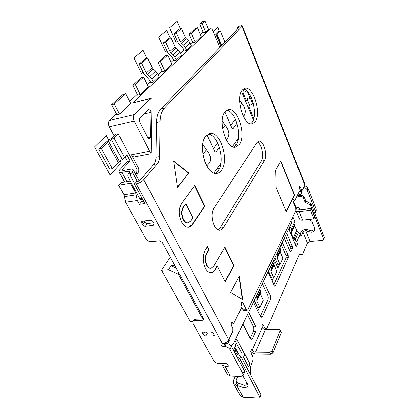<?xml version="1.0" encoding="UTF-8"?>
<svg xmlns="http://www.w3.org/2000/svg" width="419" height="419" viewBox="0 0 419 419"><rect width="100%" height="100%" fill="white"/><g stroke="black" fill="none" stroke-linecap="round" stroke-linejoin="round"><path stroke-width="0.63" d="M151.353 98.098L152.039 98.067L151.118 152.956L149.672 151.196L134.195 121.023C133.043 118.362 133.095 116.215 134.358 114.586L151.353 98.098L132.692 103.022L210.511 28.811C211.396 28.665 212.213 29.414 212.962 31.053L219.849 47.488M214.559 34.861L218.042 31.415L220.242 30.76L216.937 34.039L216.518 35.804L215.413 36.903M251.269 97.517L247.215 99.56L246.351 100.707L243.261 93.275L244.141 92.143L246.477 90.724M245.77 99.313L250.897 96.847M253.762 118.53L248.797 106.588L249.645 105.431L253.338 103.65M303.602 187.665C305.231 187.754 306.383 188.482 307.054 189.854L315.392 210.93L315.413 212.459L314.742 213.266M247.435 91.641L249.724 97.198M237.521 29.052L237.044 27.858L238.291 26.565L239.794 26.114C241.297 25.69 242.14 25.648 242.334 26.004L164.358 108.27C161.65 111.234 160.22 115.696 160.063 121.651L156.46 122.458L155.941 157.24C155.863 160.278 155.114 162.666 153.694 164.4L140.066 180.332L138.569 181.149L136.709 181.458L134.426 184.114L144.932 203.566L139.412 204.346L137.332 200.533L135.714 192.95L130.435 183.229L131.032 182.543M156.46 122.458C156.627 116.524 158.068 112.077 160.791 109.113L239.003 27.507L237.044 27.858M299.81 190.64L302.424 190.058L304.823 185.182L304.927 184.271L242.334 26.004M315.413 212.459L316.204 210.673L316.188 209.144L307.897 188.11C307.227 186.748 306.079 186.02 304.456 185.931M114.083 135.735L109.28 126.768C108.118 124.186 108.191 122.091 109.495 120.489L116.487 113.889M129.66 101.45L137.264 94.27M147.357 84.738L150.332 81.93M158.01 74.682L162.017 70.9M171.093 62.326L173.524 60.032M180.495 53.454L183.862 50.275M190.519 43.985L192.546 42.073M200.439 34.62L203.136 32.074M192.771 321.572L190.242 321.614L161.524 270.166L170.308 257.182M218.928 169.543L217.875 167.275M237.992 140.863L237.437 139.585M230.764 125.37L235.431 119.127M213.386 148.619L217.608 142.968M247.419 314.664L253.228 326.291C253.94 328.009 253.972 329.743 253.322 331.481L250.164 338.332M235.488 341.38L242.166 354.118M235.415 376.246L233.608 380.222L233.509 383.38L235.85 384.951L236.903 382.599L237.589 382.819L238.416 383.217L237.384 385.532L243.617 387.701C245.848 387.758 247.278 387.109 247.907 385.747L248.074 385.129L242.826 375.833M262.064 327.129L262.551 328.108M299.475 254.312L300.313 254.459M308.672 219.477L311.825 221.258L315.057 229.287L314.868 229.9C314.245 231.272 313.019 232.068 311.197 232.283L305.006 230.686L305.629 229.298C303.314 229.827 301.727 230.843 300.873 232.351L300.093 234.064M295.358 244.476L295.557 244.041L293.892 241.025M285.491 235.64L290.226 246.623L290.294 248.813L289.592 250.326M281.222 244.502L286.077 255.585L286.146 257.816L273.733 284.758M262.352 283.679L267.762 295.159C268.417 296.825 268.453 298.448 267.872 300.025L260.403 316.308M254.281 300.423L257.669 307.504L259.953 307.436L263.347 300.172L260.278 293.75L260.414 291.048L256.957 298.27L256.433 295.955M256.957 298.27L256.826 300.978L259.953 307.436M260.414 291.048L259.911 288.738M253.631 301.769L253.914 303.016L260.33 316.162L261.592 317.241L262.723 316.219L270.129 299.941C270.705 298.359 270.669 296.736 270.014 295.065L263.525 281.238M268.427 271.062L271.554 277.98L273.754 277.855L276.812 271.292L273.974 265.028L274.157 262.357L273.712 260.094M274.157 262.357L271.035 268.872L270.58 266.599M268.055 271.831L274.241 285.858L274.859 286.413L275.335 285.978L288.277 257.659L288.209 255.422L282.259 242.355M274.827 257.779L277.839 264.614L279.997 264.468L282.914 258.214L280.175 252.029L280.374 249.373L279.955 247.131M276.975 253.327L277.404 255.58L277.216 258.24L279.997 264.468M286.659 233.226L292.326 246.445L292.394 248.64L291.037 251.61L290.655 251.966L290.058 251.395L284.307 238.107M292.886 216.738L294.887 221.562L295.028 223.678L291.493 231.131L291.236 233.205L293.29 238.034L296.772 241.831L297.631 243.863L296.678 245.979L296.385 246.252L295.919 245.796L289.519 230.743L289.461 228.999L290.377 227.417L291.341 228.999L291.493 231.131M305.006 230.686L302.911 232.152L301.041 236.311L300.198 234.294L296.772 230.539L294.767 225.741L295.028 223.678M296.652 196.998L301.235 196.411L303.152 197.49L305.069 202.251L310.369 205.142L323.871 239.705L322.923 240.312L310.034 241.438L307.405 243.004L302.654 253.972L302.298 254.317L300.004 253.794L299.554 254.134L267.149 327.972L266.013 329.03L264.808 327.993L263.383 325.086L262.765 324.563L262.189 325.086L262.242 327.637C262.949 328.789 264.033 329.413 265.499 329.517L255.522 352.164L269.736 352.332L271.957 350.954L280.395 329.931L281.29 332.607L280.374 330.675M255.522 352.164C254.019 352.033 252.893 351.379 252.149 350.211L251.531 349.697L250.866 350.294L250.913 352.976L252.437 355.935C253.165 357.653 253.196 359.439 252.526 361.293L250.295 367.217L250.368 374.439M246.838 382.819L245.749 385.339M237.872 376.335L236.075 380.316L236.028 381.882L236.903 382.599M238.243 354.06L236.049 349.907L236.175 347.754L235.818 345.492L235.185 344.282L235.159 342.061L236.667 339.605L237.212 340.039L244.581 354.149M248.593 312.234L255.569 326.26C256.281 327.983 256.313 329.716 255.663 331.46L252.641 338.102L251.363 339.249L250.091 338.196L242.9 324.055M292.436 217.671L291.614 222.934L233.985 342.548C233.137 344.277 232.095 345.287 230.869 345.586M143.727 201.329L141.622 201.633L140.491 199.554M302.12 190.331L301.465 189.655L300.428 187.063L299.763 186.376L299.459 186.649L299.538 188.838L300.062 190.142L294.594 201.13L294.054 199.811L293.373 199.13L293.043 199.423L293.117 201.691L295.824 208.269L295.898 210.532L247.749 309.767L247.1 310.322L246.356 309.709L242.742 302.45L241.967 301.821L241.318 302.366L241.354 305.221L242.088 306.682L233.53 323.887L232.765 322.405L231.985 321.787L231.257 322.394L231.283 325.369L232.828 328.334L232.859 331.303L228.701 339.746C227.276 342.093 225.165 343.381 222.369 343.606L220.96 344.119C220.886 345.392 221.766 346.204 223.605 346.555L224.835 346.565C227.077 346.759 228.779 347.749 229.947 349.535L242.894 373.769L243.093 375.424L244.497 372.261L244.303 370.606L231.456 346.419C230.293 344.633 228.596 343.648 226.37 343.465L224.265 343.297M155.941 157.24L159.587 156.554C159.519 159.602 158.775 161.996 157.361 163.735L143.811 179.709C141.816 181.773 139.307 183.14 136.29 183.81L134.426 184.114M243.093 375.424L240.904 376.44L230.413 376.073L227.386 374.445L222.06 364.771L221.761 363.509M130.435 183.229L118.65 185.182L123.961 194.767L125.569 202.257L145.707 238.437C147.111 240.558 148.949 241.616 151.217 241.611L159.471 240.773L162.258 242.371L203.749 318.691L203.844 319.765L202.827 320.268L194.814 320.42L192.855 321.378L193.054 323.52L213.664 360.555C214.816 362.262 216.461 363.221 218.608 363.435L226.297 363.613L227.543 364.341L228.313 365.75L228.36 366.185L227.836 366.431L225.092 366.358L222.06 364.771M153.019 225.375L153.893 224.909L153.846 223.317L153.05 221.84C152.327 220.729 151.385 220.19 150.212 220.216L142.591 221.159L141.758 221.599L141.805 223.212L142.612 224.668C143.329 225.757 144.262 226.297 145.409 226.276L153.019 225.375L154.082 223.966M213.171 336.022L214.209 335.514L213.46 333.315L210.883 331.817L203.571 331.874L202.571 332.361L203.33 334.566L205.87 336.048L213.171 336.022L214.03 334.367M236.945 354.045L244.858 354.155L249.96 363.922L248.603 366.997L246.414 366.944M244.858 354.155L243.465 357.208L241.265 357.171M243.465 357.208L248.603 366.997M161.524 270.166L168.517 269.668L178.353 274.199L202.377 318.299L201.921 319.084L195.495 319.215L193.541 320.174L192.855 321.378M174.838 265.515L171.093 265.793L168.517 269.668M139.281 180.908L137.081 176.792L137.154 173.66L138.773 171.811L138.841 168.705L131.456 154.758C132.352 156.324 133.399 157.025 134.593 156.863L150.714 153.757M241.412 91.242L253.343 119.881M220.85 163.415L213.837 172.995M238.537 138.029L232.451 146.64M224.919 111.993L231.843 127.853L232.838 128.733L233.153 128.513L237.023 123.254M207.086 134.913L214.565 151.191L215.628 152.071L216.01 151.804L219.347 147.268M151.118 152.956L150.693 153.763M150.5 137.348L150.924 112.407L150.526 110.674L148.881 109.49L148.462 109.736L139.773 118.53C139.155 119.342 139.134 120.4 139.695 121.714L147.954 137.94L149.546 139.056L150.5 137.348L147.928 137.888M135.384 173.806L136.835 172.157L136.908 169.051L118.148 133.75L115.497 134.337L111.328 138.469L104.823 143.115L98.669 149.19L101.351 148.63L108.71 141.601L119.467 161.425L124.605 157.664L126.973 155.135L130.058 160.922L122.62 169.046L122.154 170.187L123.579 170.449L130.278 169.245C131.896 168.967 132.881 169.156 133.242 169.805L132.346 172.115L131.074 173.55C130.435 174.461 130.403 175.566 130.985 176.855L128.209 177.337C127.622 176.048 127.654 174.948 128.298 174.037L129.576 172.607L130.026 171.439L128.554 171.162L121.84 172.361C120.29 172.618 119.347 172.445 119.006 171.832L119.954 169.533L127.423 161.42L130.058 160.922M205.739 32.148L203.466 32.834L199.826 24.312L202.11 23.605L205.739 32.148L208.594 29.445L205.011 20.95L202.11 23.605M186.581 50.385L184.219 51.071L182.951 48.237L178.112 42.607L174.068 33.609L179.049 29.267L181.396 28.534L185.339 37.464L186.209 38.668L181.359 43.12L183.553 45.116L185.318 47.546L186.581 50.385L191.342 45.854L190.106 43.042L188.372 40.638L186.209 38.668M176.31 60.163L173.901 60.844L172.57 57.948L167.558 52.181L163.326 42.984L168.6 38.38L170.994 37.647L175.126 46.771L176.027 48.007L170.884 52.726L173.152 54.774L174.985 57.262L176.31 60.163L181.354 55.36L180.06 52.49L178.264 50.029L176.027 48.007M164.866 71.057L162.41 71.733L158.021 62.426L160.487 61.724L164.866 71.057L171.994 64.275L167.747 55.072L160.487 61.724M153.249 82.114L150.74 82.784L149.274 79.751L143.869 73.676L139.181 64.039L145.163 58.822L147.65 58.094L152.217 67.653L153.192 68.952L147.368 74.294L149.798 76.462L151.783 79.076L153.249 82.114L158.958 76.677L157.528 73.671L155.585 71.089L153.192 68.952M140.255 94.485L137.699 95.139L132.828 85.392L135.389 84.706L140.255 94.485L148.352 86.775L143.649 77.138L135.389 84.706M119.588 114.157L116.959 114.79L111.663 104.687L114.298 104.017L119.588 114.157L130.728 103.551L125.669 93.605L114.298 104.017M195.212 42.167L192.887 42.853L189.063 34.128L191.399 33.415L195.212 42.167L201.225 36.448L197.517 27.811L191.399 33.415M205.011 20.95L202.738 21.662L199.826 24.312M181.359 43.12L180.474 41.9L176.436 32.876L174.068 33.609M176.436 32.876L181.396 28.534M170.884 52.726L169.967 51.474L165.735 42.251L163.326 42.984M165.735 42.251L170.994 37.647M167.747 55.072L165.311 55.779L158.021 62.426M147.368 74.294L146.372 72.979L141.69 63.316L139.181 64.039M141.69 63.316L147.65 58.094M143.649 77.138L141.119 77.834L132.828 85.392M125.669 93.605L123.071 94.285L111.663 104.687M197.517 27.811L195.212 28.523L189.063 34.128M118.148 133.75L113.989 137.888L108.71 141.601M125.113 157.12L127.423 161.42M119.467 161.425L112.402 168.653L109.731 169.145L98.669 149.19M112.402 168.653L101.351 148.63M142.429 199.612L142.942 199.879M142.774 199.564L141.313 199.774L139.852 198.8L128.209 177.337M134.719 183.773L130.985 176.855M150.924 112.407L144.277 113.968M224.961 42.162L220.242 30.76M218.446 170.36L217.356 168.009M235.74 145.644L234.745 143.392M239.574 100.099L242.166 103.765C243.895 106.023 244.916 108.427 245.235 110.972C245.251 112.973 244.827 114.56 243.963 115.738L243.397 116.513M226.255 139.915L227.512 138.202C228.465 136.903 228.915 135.217 228.868 133.148C228.486 130.519 227.37 128.02 225.522 125.663L222.196 121.012M206.625 166.107L209.081 163.363C210.139 161.923 210.621 160.126 210.537 157.984C210.081 155.266 208.861 152.673 206.871 150.206L202.759 144.539M204.001 159.147L205.839 164.075M176.289 268.181L171.093 265.793M202.964 317.246L202.377 318.299M118.65 185.182L120.976 182.574L130.209 181.024M139.412 204.346L141.622 201.633M247.1 310.322L243.717 310.416L242.973 309.803L241.747 307.368M226.663 110.333C235.85 110.904 242.753 136.777 236.122 145.142L234.032 147.142M208.143 134.19C218.309 134.578 225.527 161.409 218.179 170.763L215.293 173.372M257.355 142.072C261.734 143.853 264.415 156.69 261.356 161.1L220.001 228.046L218.252 229.931M243.24 89.064C251.568 89.828 258.135 114.769 252.138 122.269L250.635 123.794M159.587 156.554L160.063 121.651M255.223 121.641C261.812 113.371 253.176 85.555 244.67 88.383L242.135 90.143C235.038 97.852 243.952 126.784 252.296 123.788L255.223 121.641M239.338 144.545C246.566 135.389 237.599 106.772 228.156 109.699L225.05 111.821C217.246 120.358 226.485 150.191 235.756 147.127L239.338 144.545M221.531 170.214C229.497 160.042 220.221 130.608 209.704 133.603L205.849 136.196C197.234 145.681 206.75 176.446 217.089 173.351C218.812 173.031 220.289 171.984 221.531 170.214M256.884 142.669L213.983 208.138C209.233 214.554 213.968 231.555 220.048 230.183C221.363 230.005 222.484 229.172 223.411 227.679L264.436 160.592C268.066 155.381 263.567 139.831 258.769 141.24L256.884 142.669M280.803 161.011L294.667 194.997L286.25 211.7L276.111 187.623L275.644 170.004L280.803 161.011M242.669 299.685L239.233 276.241L230.628 292.488L242.669 299.685M224.935 247.042L234.053 265.667L225.207 281.762L217.278 266.055L215.293 269.48C214.161 271.392 212.794 272.423 211.181 272.586C208.966 272.669 207.033 271.182 205.383 268.134C202.602 261.603 202.597 255.543 205.362 249.96L207.447 246.597L209.112 249.892L207.044 253.265C205.216 256.978 205.226 261 207.059 265.332C208.164 267.38 209.463 268.375 210.946 268.317L213.659 266.274L224.935 247.042M194.762 185.413L204.907 206.138L192.441 224.553C191.368 226.124 190.079 227.009 188.581 227.218C185.9 227.423 183.553 225.684 181.532 222.007C178.525 214.978 178.573 208.767 181.673 203.377L194.762 185.413M188.67 172.979L173.707 160.985L177.598 187.508L188.67 172.979L177.546 187.157M311.28 208.447L310.453 210.259L299.051 211.574C297.443 211.721 296.448 211.386 296.071 210.574L299.58 219.09C299.962 219.917 300.957 220.263 302.56 220.132L313.915 218.917L314.721 217.084L311.28 208.447L299.91 209.772L298.915 209.442L299.229 208.463M296.071 210.574L295.997 210.259M296.071 209.662L296.961 207.777M310.453 210.259L313.915 218.917M292.996 201.329L294.594 201.13M230.958 323.924L233.53 323.887M280.615 161.336L294.374 195.034L294.667 194.997M294.374 195.034L286.119 211.396M238.966 276.75L242.292 299.459M224.741 247.378L233.713 265.688L234.053 265.667M233.713 265.688L225.05 281.442M210.961 272.596C212.522 272.387 213.847 271.355 214.937 269.506L216.927 266.081L217.278 266.055M207.243 246.927L208.756 249.923L209.112 249.892M208.756 249.923L206.687 253.291C204.86 257.009 204.87 261.032 206.708 265.358C207.808 267.406 209.107 268.401 210.595 268.338L210.946 268.317M194.531 185.727L204.556 206.185L204.907 206.138M204.556 206.185L192.085 224.594L188.351 227.245M187.775 222.866L190.676 221.08L192.908 217.817L185.806 203.754L183.134 207.007C181.087 210.6 181.06 214.722 183.051 219.373C184.397 221.845 185.968 223.008 187.775 222.866L187.916 222.845M188.136 222.824C186.329 222.966 184.758 221.803 183.412 219.331C181.422 214.675 181.453 210.553 183.496 206.96L185.806 203.754M173.765 161.388L188.314 173.037M179.007 273.183L178.353 274.199M144.225 220.954L144.749 221.913C145.461 222.997 146.388 223.531 147.535 223.51L153.558 222.782M205.184 331.864L207.489 333.005L213.224 332.969M227.695 341.16L228.219 342.904L227.166 343.423L224.699 343.412M228.219 342.904L229.34 340.626L228.978 339.181M237.107 357.061L239.684 358.523L260.058 397.552L258.947 398.045L243.151 397.186L240.166 395.494L233.509 383.38M235.85 384.951L237.384 385.532M260.058 397.552L261.011 395.185L260.917 394.462L240.752 356.202L234.886 352.877M247.833 384.673L244.628 385.37L238.416 383.217M240.752 356.202L239.684 358.523M271.957 350.954L272.921 352.903L270.705 354.285L256.507 354.092C254.244 353.961 252.285 353.06 250.63 351.389M272.921 352.903L281.29 332.607M280.395 329.931L279.321 329.386L265.499 329.517M305.629 229.298L311.794 230.911L315.046 229.261M323.871 239.705L324.411 237.625L310.987 203.802L305.697 200.921L303.796 196.165L301.879 195.086L297.307 195.683M295.699 207.965L298.857 207.552L299.774 209.783M289.361 230.172L289.34 229.471M295.557 244.041L297.631 243.863M305.069 202.251L305.697 200.921M310.369 205.142L310.987 203.802M300.266 190.582L301.298 194.007L300.392 194.605L297.663 194.961M301.298 194.007L301.947 192.682L301.387 190.43M271.035 268.872L270.863 271.549L273.754 277.855M143.125 72.147L141.575 73.54L133.97 57.974L143.083 50.27L146.928 58.309M120.07 161.027L121.185 163.085L110.113 174.98L94.511 146.959L106.258 135.541L108.804 140.239M213.187 31.587L217.686 27.214L219.273 31.048M166.888 50.72L165.521 51.951L158.654 37.097L166.689 30.304L170.135 37.909M177.467 41.177L176.179 42.34L169.632 27.816L177.206 21.411L180.489 28.817M259.523 307.452L257.837 311.055M273.335 277.876L271.936 280.871M279.588 264.494L277.902 268.102L274.016 259.471M235.876 348.765L238.678 354.065M250.824 97.795L251.143 97.37M238.715 27.806L238.552 27.408M160.791 109.113L164.358 108.27M304.823 185.182L242.046 26.607M256.617 296.333L260.089 289.115M270.747 266.966L273.874 260.461M277.137 253.689L280.117 247.493M291.341 228.999L294.887 221.562M300.198 234.294L296.772 241.831M307.405 243.004L302.911 232.152M250.918 350.195L252.149 350.211L262.242 327.637M236.075 380.316L237.411 382.762M233.524 350.31L235.818 345.492M250.279 338.107L252.641 338.102M255.663 331.46L253.322 331.481M253.228 326.291L255.569 326.26M143.811 179.709L228.701 339.746M222.369 343.606L136.29 183.81M225.092 366.358L230.413 376.073M137.332 200.533L125.569 202.257M225.139 343.46L223.605 346.555M224.835 346.565L226.37 343.465M231.456 346.419L229.947 349.535M242.894 373.769L244.303 370.606M227.836 366.431L228.229 365.598M195.495 319.215L194.814 320.42M131.456 154.758L149.672 151.196M150.589 98.549L132.692 103.022M134.195 121.023L109.28 126.768M136.908 169.051L138.841 168.705M109.495 120.489L134.358 114.586M210.149 29.031L208.484 29.54M190.106 43.042L185.318 47.546M180.474 41.9L185.339 37.464M183.553 45.116L188.372 40.638M180.06 52.49L174.985 57.262M169.967 51.474L175.126 46.771M173.152 54.774L178.264 50.029M157.528 73.671L151.783 79.076M146.372 72.979L152.217 67.653M149.798 76.462L155.585 71.089M138.773 171.811L136.835 172.157M122.62 169.046L123.396 170.481M113.989 137.888L124.605 157.664M135.463 173.958L137.154 173.66M122.264 159.576L111.574 139.763M118.284 162.394L107.489 142.544M128.298 174.037L131.074 173.55M121.84 172.361L126.873 181.584M129.424 172.775L128.554 171.162M137.306 181.359L132.346 172.115M139.852 198.8L142.172 198.454M220.933 46.362L216.518 35.804M244.141 92.143L242.952 89.289M249.645 105.431L247.215 99.56M216.937 34.992L221.452 45.818L216.937 34.997M221.468 45.802L216.728 34.442L221.468 45.802M216.937 34.039L221.73 45.53M250.248 97.931L252.662 103.802M220.436 165.489L218.959 165.741M232.456 128.654L233.153 128.513M240.008 105.708L241.842 103.299M215.162 151.961L216.01 151.804M222.573 128.596L225.181 125.171M202.937 154.375L206.504 149.688M202.827 320.268L203.723 318.644M157.361 163.735L153.694 164.4M307.897 188.11L307.054 189.854M315.392 210.93L316.188 209.144M298.951 209.039L299.229 209.72M299.051 211.574L302.56 220.132M299.946 189.859L301.465 189.655M300.428 187.063L299.313 187.214M294.054 199.811L292.891 199.957M242.973 309.803L246.356 309.709M242.742 302.45L241.255 302.502M232.765 322.405L231.241 322.431M264.436 160.592L261.356 161.1M220.001 228.046L223.411 227.679M214.937 269.506L215.293 269.48M206.687 253.291L207.044 253.265M192.085 224.594L192.441 224.553M183.134 207.007L183.496 206.96M136.123 194.845L124.364 196.637M123.961 194.767L135.714 192.95M147.535 223.51L145.409 226.276M142.612 224.668L144.749 221.913M143.492 221.049L141.805 223.212M207.489 333.005L205.87 336.048M203.33 334.566L204.781 331.864M203.482 331.874L202.67 333.377M228.13 341.972L229.251 339.694M236.557 385.129L243.151 397.186M236.175 347.754L234.284 351.745M237.212 340.039L236.127 340.039M236.049 349.907L234.755 352.636M234.383 351.929L235.871 348.791M259.963 396.824L260.917 394.462M270.705 354.285L269.736 352.332M263.383 325.086L262.184 325.102M262.504 328.019L264.808 327.993M300.145 254.469L302.209 254.312M290.875 227.899L289.943 227.994M296.044 246.032L296.678 245.979M291.163 232.147L294.693 224.694M294.767 225.741L291.236 233.205M293.29 238.034L296.772 230.539M297.548 231.508L294.075 239.013M295.196 239.878L298.653 232.356M306.258 230.963L306.865 229.602M293.52 201.267L296.233 207.866M305.613 230.68L310.034 241.438M301.235 196.411L301.879 195.086M303.796 196.165L303.152 197.49M323.85 239.019L324.411 237.625M301.298 193.149L301.947 191.829M290.226 246.623L292.326 246.445M292.394 248.64L290.294 248.813M290.21 251.678L291.037 251.61M274.33 286.03L275.335 285.978M288.277 257.659L286.146 257.816M286.077 255.585L288.209 255.422M282.767 242.941L281.94 243.015M280.374 249.373L277.404 255.58M277.079 257.303L280.049 251.096M280.175 252.029L277.216 258.24M270.721 270.606L273.837 264.085M273.974 265.028L270.863 271.549M267.762 295.159L270.014 295.065M270.129 299.941L267.872 300.025M260.419 316.272L262.723 316.219M260.278 293.75L256.826 300.978M256.658 300.02L260.115 292.792M208.578 29.403L210.511 28.811M124.563 181.972L119.006 171.832M133.242 169.805L139.197 180.945M263.724 329.051L266.013 329.03M300.234 254.474L302.293 254.317"/></g></svg>
